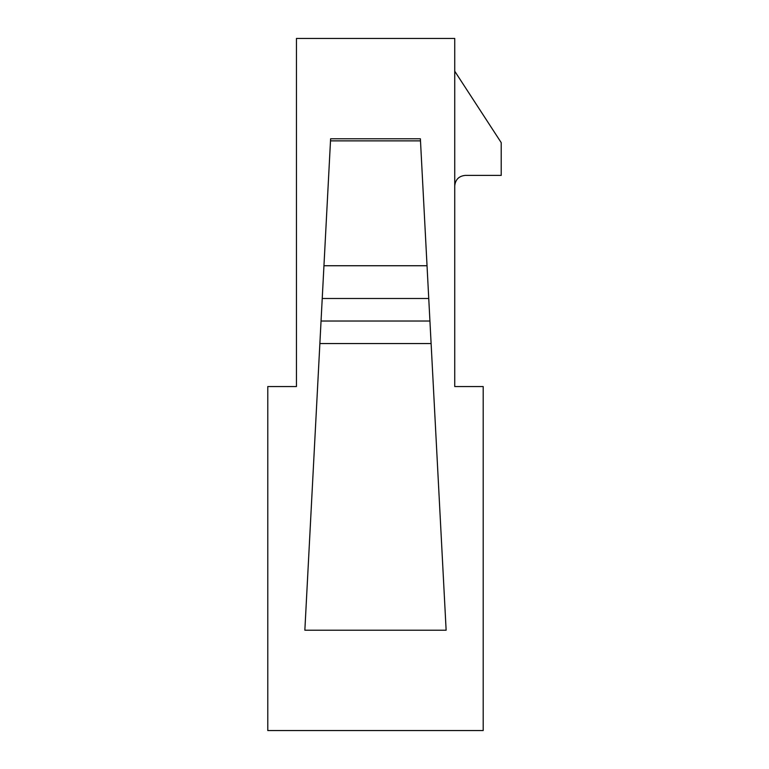 <?xml version="1.0" encoding="UTF-8"?>
<svg xmlns="http://www.w3.org/2000/svg" width="769" height="769" viewBox="0 0 769 769"><rect width="100%" height="100%" fill="white"/><g stroke="black" fill="none" stroke-linecap="round" stroke-linejoin="round"><path stroke-width="1.15" d="M483.192 730.55L267.785 730.55L483.192 730.55L483.192 386.547L454.739 386.547L454.739 38.45L296.45 38.45L454.739 38.45L454.739 386.547L483.192 386.547L483.192 730.55M296.45 38.45L296.45 386.547L267.785 386.547L267.785 730.55L267.785 386.547L296.45 386.547L296.45 38.45M454.739 71.209L501.215 142.64L501.215 175.399L465.216 175.399C458.891 176.063 455.402 179.562 454.739 185.877C455.402 179.562 458.891 176.063 465.216 175.399L501.215 175.399L501.215 142.64L454.739 71.209M420.489 140.871L446.135 630.215L304.851 630.215L446.135 630.215L431.111 343.551L319.875 343.551L304.851 630.215L319.875 343.551L431.111 343.551L429.929 321.019L321.048 321.019L319.875 343.551L321.048 321.019L429.929 321.019L428.746 298.497L322.23 298.497L321.048 321.019L322.23 298.497L428.746 298.497L427.035 265.738L323.951 265.738L322.23 298.497L323.951 265.738L427.035 265.738L420.489 140.871L330.497 140.871L323.951 265.738L330.497 140.871L420.489 140.871L420.383 138.785L330.603 138.785L330.497 140.871"/></g></svg>
